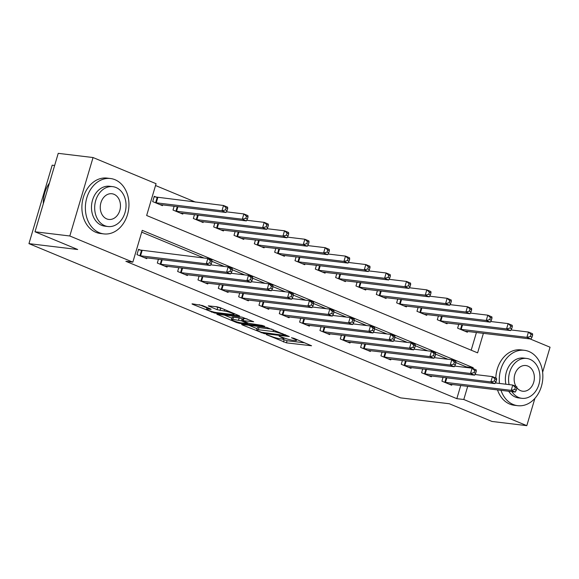 <?xml version="1.0" encoding="UTF-8"?>
<svg xmlns="http://www.w3.org/2000/svg" width="579" height="579" viewBox="0 0 579 579"><rect width="100%" height="100%" fill="white"/><g stroke="black" fill="none" stroke-linecap="round" stroke-linejoin="round"><path stroke-width="0.87" d="M266.362 334.633L286.446 342.848L311.56 345.772L293.864 338.274L291.432 337.723L294.146 338.954A7.006 0.941 -163.5 0 1 296.491 340.423A7.006 0.941 -163.5 0 1 294.877 340.553L292.829 340.3A7.006 0.941 -163.5 0 1 283.348 337.658L279.078 336.167L281.43 337.427A7.006 0.941 -163.5 0 1 283.775 338.889A7.006 0.941 -163.5 0 1 282.168 339.019L280.113 338.773A7.006 0.941 -163.5 0 1 270.632 336.124L266.362 334.633M202.368 305.517L192.503 303.859L191.996 303.895L192.735 304.359L214.534 313L239.641 315.924L220.071 307.652L217.111 306.819L208.266 305.857L217.06 309.664L224.16 310.988A5.855 0.782 -163.5 0 1 230.485 312.595A5.855 0.782 -163.5 0 1 234.046 314.426A5.855 0.782 -163.5 0 1 232.7 314.535L216.503 312.58A5.855 0.782 -163.5 0 1 210.177 310.974A5.855 0.782 -163.5 0 1 206.616 309.143A5.855 0.782 -163.5 0 1 207.962 309.034L210.662 309.36L211.161 309.324L210.43 308.86L202.368 305.517M534.895 398.381L526.81 425.659L491.998 421.461L449.311 403.744L400.567 397.867L28.95 243.636L77.687 249.506L35.001 231.788L69.813 235.986L93.053 157.539L156.069 183.695L146.653 215.497L477.61 352.857L483.4 333.301M526.81 425.659L463.793 399.503L467.702 386.309M472.963 368.534L473.217 367.701L142.253 230.341L132.837 262.142L125.875 261.303L456.831 398.663L463.793 399.503M132.837 262.142L69.813 235.986M242.152 324.464L241.646 324.501L242.377 324.964L264.176 333.605L289.29 336.529L266.753 327.432L242.152 324.464M236.391 322.474L216.821 314.202L241.928 317.126L253.689 321.758L242.702 320.636L248.782 323.314L262.135 325.391L264.726 326.288L239.359 323.306L236.391 322.474L236.601 321.779M456.831 398.663L460.739 385.469M466.073 367.448L466.247 366.862L455.948 362.584M447.994 359.284L435.625 354.145M427.664 350.845L415.295 345.706M407.341 342.406L394.965 337.275M387.011 333.974L374.635 328.836M366.681 325.536L354.305 320.397M346.351 317.097L333.974 311.958M326.02 308.658L313.644 303.526M305.69 300.219L293.321 295.087M285.36 291.787L272.991 286.648M265.037 283.348L252.661 278.209M244.707 274.909L232.331 269.771M224.377 266.47L212.001 261.339M204.047 258.031L141.717 232.165M451.924 384.405L451.685 385.216L441.922 381.163L443.051 377.349M431.594 375.966L431.355 376.777L421.592 372.731L422.728 368.91M411.264 367.535L411.025 368.338L401.269 364.292L402.398 360.478M390.934 359.096L390.695 359.906L380.939 355.853L382.068 352.039M370.603 350.657L370.365 351.467L360.608 347.414L361.737 343.6M350.273 342.218L350.034 343.029L340.278 338.976L341.407 335.161M329.943 333.779L329.704 334.59L319.948 330.544L321.077 326.722M309.62 325.347L309.374 326.151L299.618 322.105L300.747 318.291M289.29 316.908L289.051 317.719L279.288 313.666L280.424 309.852M268.96 308.469L268.721 309.28L258.965 305.227L260.094 301.413M248.63 300.031L248.391 300.841L238.635 296.795L239.764 292.974M228.3 291.592L228.061 292.402L218.305 288.356L219.434 284.542M207.97 283.16L207.731 283.971L197.975 279.918L199.104 276.103M187.639 274.721L187.401 275.532L177.644 271.479L178.773 267.664M167.317 266.282L167.07 267.093L157.314 263.04L158.443 259.226M141.204 250.403L138.555 249.303L136.984 254.608L146.748 258.654L146.986 257.843M195.499 202.107L155.527 185.519M471.19 350.194L476.437 332.469M467.622 331.405L467.383 332.216L457.627 328.163L458.756 324.349M447.292 322.966L447.053 323.777L437.297 319.724L438.426 315.91M426.962 314.527L426.723 315.338L416.967 311.285L418.096 307.471M406.632 306.088L406.393 306.899L396.637 302.853L397.766 299.032M386.302 297.657L386.063 298.46L376.307 294.414L377.436 290.6M365.979 289.218L365.74 290.028L355.976 285.975L357.105 282.161M345.649 280.779L345.41 281.589L335.646 277.536L336.783 273.722M325.318 272.34L325.08 273.15L315.323 269.097L316.452 265.283M304.988 263.901L304.749 264.712L294.993 260.666L296.122 256.844M284.658 255.469L284.419 256.273L274.663 252.227L275.792 248.413M264.328 247.03L264.089 247.841L254.333 243.788L255.462 239.974M243.998 238.591L243.759 239.402L234.003 235.349L235.132 231.535M223.675 230.153L223.429 230.963L213.673 226.917L214.802 223.096M203.345 221.721L203.106 222.524L193.343 218.478L194.479 214.664M183.015 213.282L182.776 214.092L173.012 210.039L174.149 206.225M156.902 197.403L154.26 196.303L152.69 201.601L162.446 205.654L162.685 204.843M54.643 165.485L52.19 165.189L28.95 243.636M530.103 338.932L550.05 347.212L542.617 372.29M35.001 231.788L58.233 153.341L93.053 157.539M466.247 366.862L473.217 367.701M281.908 338.99L287.075 340.727L304.967 342.884M248.869 325.275L257.062 328.677M261.375 332.281L285.042 335.465L282.566 334.155A7.006 0.941 -163.5 0 0 273.085 331.506L258.328 329.726A7.006 0.941 -163.5 0 0 256.714 329.856A7.006 0.941 -163.5 0 0 259.059 331.318L261.375 332.281L261.216 332.78M256.714 329.856L257.344 327.736A7.006 0.941 -163.5 0 1 258.951 327.605L271.92 329.169M231.868 318.218L224.044 314.969M247.095 318.87L243.332 318.515L242.702 320.636M232.852 319.347A5.855 0.782 -163.5 0 0 231.506 319.456A5.855 0.782 -163.5 0 0 235.067 321.287A5.855 0.782 -163.5 0 0 241.392 322.894L247.602 323.538L241.523 320.86L232.852 319.347L233.482 317.227A5.855 0.782 -163.5 0 0 232.136 317.335L231.506 319.456M233.482 317.227L239.185 317.914L243.144 319.152M215.482 306.624L222.271 308.564M199.219 304.67L206.985 307.89M464.734 331.116L530.965 339.033L526.897 337.347L528.468 332.049L511.004 329.943M531.023 334.365L528.468 332.049L532.535 333.736L532.651 335.038L531.023 334.365L530.4 336.486L532.021 337.159L532.651 335.038M530.4 336.486L526.897 337.347L460.269 329.263M532.021 337.159L530.965 339.033M444.571 382.263L511.199 390.355L515.259 392.041L449.036 384.116M495.306 382.943L512.77 385.049L516.83 386.736L516.953 388.039L515.324 387.365L514.695 389.486L516.323 390.159L516.953 388.039M514.695 389.486L511.199 390.355L512.77 385.049L515.324 387.365M515.259 392.041L516.323 390.159M444.404 322.677L510.635 330.602L506.567 328.908L508.138 323.61L490.674 321.504M510.7 325.926L508.138 323.61L512.205 325.297L512.321 326.599L510.7 325.926L510.07 328.047L511.698 328.72L512.321 326.599M510.07 328.047L506.567 328.908L439.939 320.824M511.698 328.72L510.635 330.602M424.081 314.238L490.304 322.163L486.237 320.476L487.808 315.171L470.343 313.073M490.37 317.487L487.808 315.171L491.875 316.858L491.991 318.161L490.37 317.487L489.74 319.608L491.368 320.281L491.991 318.161M489.74 319.608L486.237 320.476L419.609 312.385M491.368 320.281L490.304 322.163M403.751 305.799L469.974 313.724L465.907 312.038L467.477 306.732L450.013 304.634M470.039 309.048L467.477 306.732L471.545 308.426L471.668 309.729L470.039 309.048L469.41 311.169L471.038 311.842L471.668 309.729M469.41 311.169L465.907 312.038L399.286 303.946M471.038 311.842L469.974 313.724M424.241 373.824L490.869 381.916L494.936 383.602L428.706 375.677M474.975 374.512L492.44 376.611L496.507 378.304L496.623 379.6L494.994 378.927L494.372 381.047L495.993 381.72L496.623 379.6M494.372 381.047L490.869 381.916L492.44 376.611L494.994 378.927M494.936 383.602L495.993 381.72M403.91 365.392L470.539 373.477L474.606 375.163L408.376 367.245M454.645 366.073L472.109 368.179L476.177 369.865L476.293 371.168L474.664 370.488L474.042 372.608L475.663 373.289L476.293 371.168M474.042 372.608L470.539 373.477L472.109 368.179L474.664 370.488M474.606 375.163L475.663 373.289M383.58 356.954L450.209 365.038L454.276 366.724L388.046 358.806M434.315 357.634L451.779 359.74L455.847 361.426L455.962 362.729L454.341 362.056L453.712 364.177L455.34 364.85L455.962 362.729M453.712 364.177L450.209 365.038L451.779 359.74L454.341 362.056M454.276 366.724L455.34 364.85M383.421 297.367L449.644 305.285L445.577 303.599L447.147 298.301L429.69 296.195M449.709 300.61L447.147 298.301L451.215 299.987L451.338 301.29L449.709 300.61L449.08 302.73L450.708 303.41L451.338 301.29M449.08 302.73L445.577 303.599L378.956 295.514M450.708 303.41L449.644 305.285M363.25 348.515L429.879 356.599L433.946 358.292L367.723 350.367M413.985 349.195L431.449 351.301L435.517 352.987L435.632 354.29L434.011 353.617L433.381 355.738L435.01 356.411L435.632 354.29M433.381 355.738L429.879 356.599L431.449 351.301L434.011 353.617M433.946 358.292L435.01 356.411M500.98 390.318A27.893 21.691 96.9 0 0 513.211 404.497A27.893 21.691 96.9 0 0 517.727 405.684A27.893 21.691 96.9 0 0 542.118 383.544A27.893 21.691 96.9 0 0 528.909 351.489A27.893 21.691 96.9 0 0 524.4 350.302A27.893 21.691 96.9 0 0 499.474 383.45M497.499 389.899A27.893 21.691 96.9 0 0 509.73 404.077A27.893 21.691 96.9 0 0 514.239 405.264L517.727 405.684M511.901 391.636A20.084 15.619 96.9 0 0 518.61 397.462A20.084 15.619 96.9 0 0 521.86 398.316L518.661 397.932A20.084 15.619 -83.1 0 1 515.411 397.078A20.084 15.619 -83.1 0 1 508.695 391.245M521.86 398.316A20.084 15.619 96.9 0 0 539.425 382.372A20.084 15.619 96.9 0 0 529.915 359.298A20.084 15.619 96.9 0 0 526.666 358.444A20.084 15.619 96.9 0 0 509.086 384.608M516.931 387.814A12.941 10.067 96.9 0 0 520.622 390.673A12.941 10.067 96.9 0 0 522.714 391.23A12.941 10.067 96.9 0 0 534.033 380.953A12.941 10.067 96.9 0 0 527.903 366.08A12.941 10.067 96.9 0 0 525.812 365.53A12.941 10.067 96.9 0 0 515.686 372.217A12.941 10.067 96.9 0 0 515.969 386.381M505.88 384.224A20.084 15.619 -83.1 0 1 523.467 358.054L526.666 358.444M524.4 350.302L520.919 349.882A27.893 21.691 96.9 0 0 495.812 378.015M495.885 381.916A27.893 21.691 96.9 0 0 495.993 383.03M99.306 232.707A27.893 21.691 96.9 0 0 103.822 233.902A27.893 21.691 96.9 0 0 128.212 211.755A27.893 21.691 96.9 0 0 115.011 179.707A27.893 21.691 96.9 0 0 110.495 178.52A27.893 21.691 96.9 0 0 86.105 200.66A27.893 21.691 96.9 0 0 99.306 232.707M110.495 178.52L107.014 178.1A27.893 21.691 96.9 0 0 82.623 200.24A27.893 21.691 96.9 0 0 95.825 232.288A27.893 21.691 96.9 0 0 100.341 233.482L103.822 233.902M107.962 226.534L104.756 226.143A20.084 15.619 -83.1 0 1 101.506 225.289A20.084 15.619 -83.1 0 1 92.003 202.216A20.084 15.619 -83.1 0 1 109.561 186.272L112.767 186.655A20.084 15.619 96.9 0 0 95.202 202.599A20.084 15.619 96.9 0 0 104.712 225.672A20.084 15.619 96.9 0 0 107.962 226.534A20.084 15.619 96.9 0 0 125.52 210.59A20.084 15.619 96.9 0 0 116.017 187.516A20.084 15.619 96.9 0 0 112.767 186.655M114.005 194.298A12.941 10.067 96.9 0 0 111.913 193.748A12.941 10.067 96.9 0 0 100.594 204.018A12.941 10.067 96.9 0 0 106.717 218.891A12.941 10.067 96.9 0 0 108.816 219.441A12.941 10.067 96.9 0 0 120.128 209.171A12.941 10.067 96.9 0 0 114.005 194.298M49.439 183.044A27.893 21.691 96.9 0 0 43.324 203.692M363.091 288.928L429.314 296.846L425.254 295.16L426.824 289.862L409.36 287.756M429.379 292.178L426.824 289.862L430.885 291.548L431.008 292.851L429.379 292.178L428.75 294.298L430.378 294.972L431.008 292.851M428.75 294.298L425.254 295.16L358.625 287.075M430.378 294.972L429.314 296.846M342.761 280.489L408.991 288.414L404.924 286.721L406.494 281.423L389.03 279.317M409.049 283.739L406.494 281.423L410.554 283.109L410.677 284.412L409.049 283.739L408.427 285.86L410.048 286.533L410.677 284.412M408.427 285.86L404.924 286.721L338.295 278.637M410.048 286.533L408.991 288.414M322.431 272.05L388.661 279.975L384.594 278.289L386.164 272.984L368.7 270.885M388.719 275.3L386.164 272.984L390.232 274.67L390.347 275.973L388.719 275.3L388.096 277.421L389.718 278.094L390.347 275.973M388.096 277.421L384.594 278.289L317.965 270.198M389.718 278.094L388.661 279.975M302.1 263.619L368.331 271.537L364.263 269.85L365.834 264.552L348.37 262.446M368.396 266.861L365.834 264.552L369.901 266.239L370.017 267.541L368.396 266.861L367.766 268.982L369.395 269.662L370.017 267.541M367.766 268.982L364.263 269.85L297.635 261.759M369.395 269.662L368.331 271.537M281.778 255.18L348.001 263.098L343.933 261.411L345.504 256.113L328.04 254.007M348.066 258.429L345.504 256.113L349.571 257.8L349.687 259.103L348.066 258.429L347.436 260.543L349.065 261.223L349.687 259.103M347.436 260.543L343.933 261.411L277.305 253.327M349.065 261.223L348.001 263.098M342.927 340.076L409.548 348.167L413.616 349.854L347.393 341.928M393.655 340.763L411.119 342.862L415.186 344.548L415.309 345.851L413.681 345.178L413.051 347.299L414.68 347.972L415.309 345.851M413.051 347.299L409.548 348.167L411.119 342.862L413.681 345.178M413.616 349.854L414.68 347.972M322.597 331.637L389.218 339.728L393.286 341.415L327.063 333.497M373.332 332.324L390.789 334.423L394.856 336.117L394.979 337.419L393.351 336.739L392.721 338.86L394.35 339.533L394.979 337.419M392.721 338.86L389.218 339.728L390.789 334.423L393.351 336.739M393.286 341.415L394.35 339.533M302.267 323.205L368.895 331.289L372.956 332.976L306.732 325.058M353.002 323.885L370.466 325.991L374.526 327.678L374.649 328.981L373.021 328.307L372.391 330.421L374.02 331.101L374.649 328.981M372.391 330.421L368.895 331.289L370.466 325.991L373.021 328.307M372.956 332.976L374.02 331.101M281.937 314.766L348.565 322.85L352.633 324.537L286.402 316.619M332.672 315.446L350.136 317.553L354.196 319.239L354.319 320.542L352.691 319.869L352.068 321.989L353.689 322.662L354.319 320.542M352.068 321.989L348.565 322.85L350.136 317.553L352.691 319.869M352.633 324.537L353.689 322.662M261.607 306.327L328.235 314.411L332.303 316.105L266.072 308.18M312.342 307.008L329.806 309.114L333.873 310.8L333.989 312.103L332.36 311.43L331.738 313.55L333.359 314.223L333.989 312.103M331.738 313.55L328.235 314.411L329.806 309.114L332.36 311.43M332.303 316.105L333.359 314.223M261.447 246.741L327.671 254.659L323.603 252.972L325.174 247.674L307.71 245.568M327.736 249.99L325.174 247.674L329.241 249.361L329.364 250.664L327.736 249.99L327.106 252.111L328.734 252.784L329.364 250.664M327.106 252.111L323.603 252.972L256.975 244.888M328.734 252.784L327.671 254.659M241.277 297.888L307.905 305.98L311.972 307.666L245.742 299.741M292.011 298.576L309.476 300.675L313.543 302.368L313.659 303.664L312.038 302.991L311.408 305.111L313.029 305.784L313.659 303.664M311.408 305.111L307.905 305.98L309.476 300.675L312.038 302.991M311.972 307.666L313.029 305.784M241.117 238.302L307.34 246.227L303.273 244.541L304.844 239.236L287.387 237.129M307.406 241.552L304.844 239.236L308.911 240.922L309.034 242.225L307.406 241.552L306.776 243.672L308.404 244.345L309.034 242.225M306.776 243.672L303.273 244.541L236.652 236.449M308.404 244.345L307.34 246.227M220.946 289.449L287.575 297.541L291.642 299.227L225.419 291.309M271.681 290.137L289.145 292.243L293.213 293.929L293.329 295.232L291.707 294.552L291.078 296.672L292.706 297.353L293.329 295.232M291.078 296.672L287.575 297.541L289.145 292.243L291.707 294.552M291.642 299.227L292.706 297.353M220.787 229.863L287.01 237.788L282.95 236.102L284.521 230.797L267.057 228.698M287.075 233.113L284.521 230.797L288.581 232.49L288.704 233.786L287.075 233.113L286.446 235.233L288.074 235.906L288.704 233.786M286.446 235.233L282.95 236.102L216.322 228.01M288.074 235.906L287.01 237.788M200.616 281.018L267.245 289.102L271.312 290.788L205.089 282.87M251.351 281.698L268.815 283.804L272.883 285.49L273.006 286.793L271.377 286.12L270.748 288.241L272.376 288.914L273.006 286.793M270.748 288.241L267.245 289.102L268.815 283.804L271.377 286.12M271.312 290.788L272.376 288.914M200.457 221.431L266.687 229.349L262.62 227.663L264.19 222.365L246.726 220.259M266.745 224.674L264.19 222.365L268.251 224.051L268.374 225.354L266.745 224.674L266.116 226.794L267.744 227.475L268.374 225.354M266.116 226.794L262.62 227.663L195.992 219.571M267.744 227.475L266.687 229.349M180.293 272.579L246.915 280.663L250.982 282.349L184.759 274.432M231.021 273.259L248.485 275.365L252.553 277.052L252.676 278.354L251.047 277.681L250.417 279.802L252.046 280.475L252.676 278.354M250.417 279.802L246.915 280.663L248.485 275.365L251.047 277.681M250.982 282.349L252.046 280.475M180.127 212.992L246.357 220.91L242.29 219.224L243.86 213.926L226.396 211.82M246.415 216.242L243.86 213.926L247.928 215.612L248.044 216.915L246.415 216.242L245.793 218.363L247.414 219.036L248.044 216.915M245.793 218.363L242.29 219.224L175.661 211.14M247.414 219.036L246.357 220.91M159.963 264.14L226.592 272.231L230.652 273.918L164.429 265.993M210.698 264.82L228.162 266.926L232.222 268.613L232.345 269.915L230.717 269.242L230.087 271.363L231.716 272.036L232.345 269.915M230.087 271.363L226.592 272.231L228.162 266.926L230.717 269.242M230.652 273.918L231.716 272.036M159.797 204.553L226.027 212.479L221.96 210.785L223.53 205.487L154.108 196.802M226.092 207.803L223.53 205.487L227.598 207.173L227.713 208.476L226.092 207.803L225.463 209.924L227.084 210.597L227.713 208.476M225.463 209.924L221.96 210.785L155.331 202.701M227.084 210.597L226.027 212.479M139.633 255.701L206.262 263.792L210.322 265.479L144.099 257.554M138.41 249.802L207.832 258.487L211.892 260.181L212.015 261.476L210.387 260.803L209.757 262.924L211.386 263.597L212.015 261.476M209.757 262.924L206.262 263.792L207.832 258.487L210.387 260.803M210.322 265.479L211.386 263.597M281.582 336.92L281.43 337.427M294.291 338.454L294.146 338.954M287.075 340.727L286.446 342.848M284.115 339.902L283.486 342.023M264.364 332.968L264.176 333.605M242.514 324.508L242.377 324.964M285.034 334.611L284.882 335.111M282.718 333.649L282.566 334.155M273.577 329.856L273.085 331.506M258.951 327.605L258.328 329.726M217.69 314.202L217.552 314.658M243.831 318.472L243.209 320.592M239.576 322.568L239.359 323.306M247.016 322.575L246.871 323.082M242.152 318.739L241.523 320.86M239.185 317.914L238.555 320.035M208.274 307.97L207.962 309.034M224.594 309.526L224.16 310.988M220.65 308.368L220.02 310.489M217.69 307.543L217.06 309.664M209.135 305.864L208.997 306.313M214.751 312.269L214.534 313M211.769 311.488L211.567 312.175M192.865 303.903L192.735 304.359M462.534 324.805L461.166 329.429M461.89 324.725L460.529 329.313M444.831 382.321L446.192 377.725M445.468 382.429L446.836 377.805M442.204 316.366L440.836 320.99M441.56 316.286L440.199 320.882M421.881 307.927L420.506 312.551M421.23 307.847L419.869 312.443M401.551 299.488L400.176 304.113M400.9 299.415L399.539 304.004M424.501 373.882L425.862 369.293M425.138 373.991L426.506 369.366M404.171 365.443L405.532 360.855M404.808 365.559L406.176 360.934M383.841 357.004L385.201 352.416M384.478 357.12L385.846 352.495M381.221 291.056L379.853 295.681M380.569 290.976L379.209 295.565M363.511 348.572L364.871 343.977M364.148 348.681L365.523 344.056M360.891 282.617L359.523 287.242M360.247 282.538L358.886 287.126M340.561 274.178L339.193 278.803M339.916 274.099L338.556 278.694M320.23 265.739L318.863 270.364M319.586 265.66L318.226 270.255M299.9 257.3L298.532 261.925M299.256 257.228L297.896 261.817M279.577 248.869L278.202 253.493M278.926 248.789L277.565 253.378M343.181 340.134L344.541 335.538M343.817 340.242L345.193 335.617M322.85 331.695L324.211 327.106M323.495 331.803L324.862 327.178M302.527 323.256L303.888 318.667M303.164 323.372L304.532 318.747M282.197 314.817L283.558 310.228M282.834 314.933L284.202 310.308M261.867 306.385L263.228 301.789M262.504 306.494L263.872 301.869M259.247 240.43L257.872 245.055M258.596 240.35L257.235 244.946M241.537 297.946L242.898 293.35M242.174 298.055L243.542 293.43M238.917 231.991L237.549 236.616M238.266 231.911L236.905 236.507M221.207 289.507L222.568 284.919M221.844 289.623L223.219 284.991M218.587 223.552L217.219 228.177M217.943 223.48L216.582 228.068M200.877 281.068L202.237 276.48M201.514 281.184L202.889 276.559M198.257 215.12L196.889 219.745M197.613 215.041L196.252 219.629M180.547 272.637L181.907 268.041M181.191 272.745L182.559 268.12M177.927 206.681L176.559 211.306M177.283 206.602L175.922 211.19M160.224 264.198L161.577 259.602M160.861 264.306L162.229 259.682M157.799 197.569L156.229 202.867M157.162 197.453L155.592 202.759M139.894 255.759L141.464 250.461M140.531 255.867L142.101 250.569M284.057 337.941L283.775 338.889M296.766 339.482L296.491 340.423M285.577 334.836L285.396 335.436M247.79 322.901L247.602 323.538M207.108 307.485L206.616 309.143M234.3 313.557L234.046 314.426"/></g></svg>

